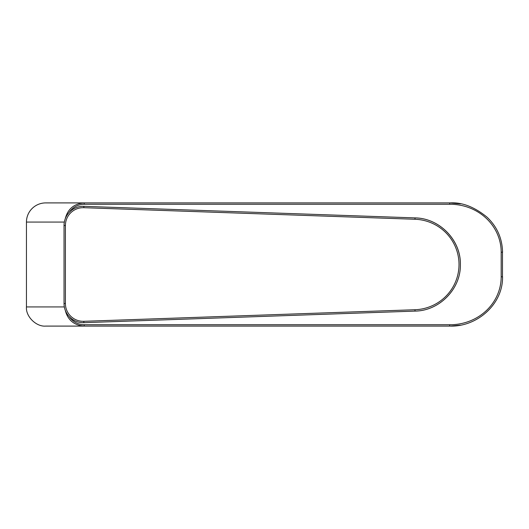 <?xml version="1.0" encoding="UTF-8"?>
<svg xmlns="http://www.w3.org/2000/svg" width="529" height="529" viewBox="0 0 529 529"><rect width="100%" height="100%" fill="white"/><g stroke="black" fill="none" stroke-linecap="round" stroke-linejoin="round"><path stroke-width="0.79" d="M69.193 316.593A17.926 17.794 0 0 0 84.243 324.727L449.696 324.727L449.696 326.095L84.243 326.095C74.073 325.348 67.738 320.058 65.246 310.225M65.246 218.775C67.738 208.942 74.073 203.652 84.243 202.905L449.696 202.905L449.696 204.273L84.243 204.273A17.926 17.794 180 0 0 69.193 212.407M449.696 202.905L450.192 202.905C462.161 202.184 474.453 206.945 487.064 217.194C497.081 226.723 502.239 238.387 502.55 252.181L501.181 252.181A50.982 47.908 180 0 0 449.696 204.273L449.696 202.905L460.461 203.863M460.422 325.143L450.192 326.095C476.986 326.896 503.066 304.334 502.55 276.819L501.181 276.819L501.181 252.181M449.696 326.095L449.696 324.727A50.982 47.908 0 0 0 501.181 276.819M64.34 222.068L26.45 222.068L26.45 306.932C25.584 316.415 36.203 326.955 45.759 326.095L84.243 326.095L84.243 324.727M26.45 222.068A19.308 19.163 180 0 1 45.759 202.905L84.243 202.905L84.243 204.273M65.404 225.486L64.035 225.486A19.163 19.163 0 0 1 83.866 206.33L415.034 217.895C439.625 218.252 460.812 240.087 460.369 264.507C460.951 288.92 439.44 310.847 415.034 311.105L83.866 322.67A19.163 19.163 0 0 1 64.035 303.514L64.035 225.486A19.163 19.163 0 0 1 83.866 206.33L83.82 207.699A17.794 17.794 0 0 0 65.404 225.486L65.404 303.514A17.794 17.794 0 0 0 83.82 321.301L414.987 309.736A45.626 45.263 180 0 0 459.013 264.5A45.626 45.263 180 0 0 414.987 219.264L83.82 207.699M502.471 276.819L502.471 252.181M64.34 306.932L26.45 306.932M83.82 321.301L83.866 322.67A19.163 19.163 0 0 1 64.035 303.514L65.404 303.514M414.987 309.736L415.034 311.105C439.42 310.86 460.964 288.946 460.382 264.487C460.951 240.04 439.414 218.14 415.034 217.895L414.987 219.264"/></g></svg>
